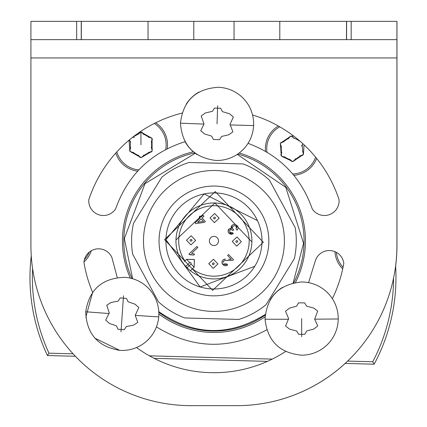 <?xml version="1.0" encoding="UTF-8"?>
<svg xmlns="http://www.w3.org/2000/svg" width="427" height="427" viewBox="0 0 427 427"><rect width="100%" height="100%" fill="white"/><g stroke="black" fill="none" stroke-linecap="round" stroke-linejoin="round"><path stroke-width="0.64" d="M73.086 353.812L48.966 353.172L47.424 355.526A183.002 183.002 0 0 1 30.216 268.039A183.002 183.002 0 0 1 30.258 267.313A183.002 183.002 0 0 1 31.256 255.896M48.966 353.172A180.605 180.605 0 0 1 32.591 268.588M393.577 278.078A180.605 180.605 0 0 1 372.739 361.754L347.631 361.093M272.277 359.091L149.423 355.835M167.501 145.538A26.533 26.533 0 0 1 167.229 148.708L167.229 148.708A26.533 26.533 0 0 0 155.7 122.762M137.654 171.158A26.533 26.533 0 0 1 115.754 153.085A26.533 26.533 0 0 0 137.654 171.158M265.375 148.132A26.533 26.533 0 0 0 265.482 151.313L265.482 151.313A26.533 26.533 0 0 1 278.361 126.013M316.647 158.412A26.533 26.533 0 0 1 293.819 175.3L293.819 175.3A26.533 26.533 0 0 0 316.647 158.412M91.33 250.697A26.533 26.533 0 0 1 83.975 261.927M342.705 268.882A26.533 26.533 0 0 1 334.939 251.668A26.533 26.533 0 0 0 342.705 268.882M47.424 355.526L75.387 356.267M372.739 361.754L374.153 364.188L345.149 363.42M267.441 361.359L154.136 358.354L267.441 361.359M395.605 265.984A183.002 183.002 0 0 1 374.153 364.188M138.823 169.903A25.161 25.161 0 0 1 116.827 151.9M154.275 123.472A25.161 25.161 0 0 1 165.703 149.498L165.703 149.498M315.638 157.173A25.161 25.161 0 0 1 292.719 173.986L292.719 173.986M266.96 152.183L266.96 152.183A25.161 25.161 0 0 1 279.749 126.803M89.36 252.037A25.161 25.161 0 0 1 84.418 259.584M343.046 267.259A25.161 25.161 0 0 1 336.369 252.362M139.714 132.087L140.883 132.023A2.562 2.562 0 0 1 140.931 132.023L152.023 138.348A2.562 2.562 0 0 1 152.033 138.369A2.562 2.562 0 0 1 152.049 138.391L152.113 151.158A2.562 2.562 0 0 1 152.092 151.201L141.07 157.643A2.562 2.562 0 0 1 141.022 157.643L129.931 151.318A2.562 2.562 0 0 1 129.92 151.297A2.562 2.562 0 0 1 129.904 151.281L129.034 140.195M304.067 144.833L303.426 154.425A2.562 2.562 0 0 1 303.405 154.467L292.821 161.614A2.562 2.562 0 0 1 292.773 161.614L281.292 156.02A2.562 2.562 0 0 1 281.281 156.004A2.562 2.562 0 0 1 281.27 155.983L280.374 143.248A2.562 2.562 0 0 1 280.395 143.205L290.979 136.058A2.562 2.562 0 0 1 291.022 136.058L293.829 136.17M132.648 137.259L138.423 134.009L140.883 132.023M129.637 140.568L130.326 141.631L129.514 139.789M129.573 149.941L129.92 151.297L130.363 148.153L130.326 141.631L130.779 142.122M129.92 151.297L130.096 151.564M131.612 152.519L132.877 152.455L129.931 151.318M141.022 157.643L138.54 155.684L132.877 152.455L133.528 152.311M139.698 157.264L141.364 157.622M142.949 156.784L143.525 155.658L141.07 157.643M152.092 151.201L149.156 152.37L143.525 155.658L143.728 155.022M151.099 152.156L152.242 150.891M152.316 149.103L151.628 148.036L152.113 151.158M152.049 138.391L151.59 141.513L151.628 148.036L151.174 147.545M152.38 139.725L151.857 138.102M150.341 137.147L149.076 137.211L152.023 138.348M140.931 132.023L143.408 133.982L149.076 137.211L148.425 137.361M142.255 132.402L140.905 132.023L140.974 144.833M139.005 132.882L138.343 134.318M302.876 143.734L302.279 144.838L302.732 151.345L303.426 154.425M291.022 136.058L293.627 137.846L299.46 140.713L298.847 140.894M292.372 136.352L290.686 136.101M289.154 137.035L288.652 138.199L290.979 136.058M280.395 143.205L283.245 141.849L288.652 138.199L288.497 138.85M281.318 142.186L280.261 143.52M280.309 145.313L281.062 146.328L280.374 143.248M281.27 155.983L281.521 152.834L281.062 146.328L281.548 146.792M280.849 154.67L281.281 156.004L284.307 156.965L284.948 156.778M283.053 157.109L284.307 156.965L290.173 159.821L292.773 161.614M291.427 161.321L293.114 161.571M294.641 160.637L295.148 159.474L292.821 161.614M303.405 154.467L300.549 155.823L295.148 159.474L295.303 158.823M302.476 155.487L303.533 154.152M303.49 152.359L302.492 151.131M134.318 137.473L133.939 137.478M133.405 137.435L132.797 137.302M138.348 155.076L138.54 155.684M130.79 147.678L130.363 148.153M143.605 134.59L143.408 133.982M151.163 141.988L151.59 141.513M148.532 152.231L149.156 152.37M301.446 146.125L301.606 145.783M301.884 145.324L302.279 144.838M293.856 138.444L293.627 137.846M299.919 155.727L300.549 155.823M289.938 159.228L290.173 159.821M281.921 152.338L281.521 152.834M283.88 141.945L283.245 141.849M210.623 244.1A4.574 4.574 0 0 0 217.092 244.271A4.574 4.574 0 0 0 217.263 237.802A4.574 4.574 0 0 0 210.794 237.631A4.574 4.574 0 0 0 210.623 244.1M213.212 268.391L217.909 263.939L213.457 259.242L208.76 263.694L213.212 268.391M190.954 244.917L195.646 240.465L191.195 235.768L186.503 240.225L190.954 244.917M236.686 246.128L241.383 241.677L236.932 236.985L232.235 241.436L236.686 246.128M214.429 222.654L219.12 218.202L214.669 213.511L209.977 217.962L214.429 222.654M263.336 242.258L212.63 290.344L164.55 239.638L215.251 191.558L263.336 242.258M261.97 241.826L261.954 242.573M254.748 266.293L200.151 286.965L165.922 239.675L204.122 193.927L257.438 220.567M268.823 242.408A54.902 54.902 0 0 1 212.486 295.831A54.902 54.902 0 0 1 159.063 239.494A54.902 54.902 0 0 1 215.395 186.071A54.902 54.902 0 0 1 268.823 242.408M143.509 239.083A70.455 70.455 0 0 0 212.075 311.379A70.455 70.455 0 0 0 284.371 242.819A70.455 70.455 0 0 0 215.811 170.517A70.455 70.455 0 0 0 143.509 239.083M132.664 254.188A82.352 82.352 0 0 1 133.507 223.3L161.838 177.178A82.352 82.352 0 0 1 189.006 162.468L243.118 163.941A82.352 82.352 0 0 1 269.442 180.114L295.222 227.714A82.352 82.352 0 0 1 294.379 258.597L266.042 304.723A82.352 82.352 0 0 1 238.874 319.433L184.763 317.96A82.352 82.352 0 0 1 158.438 301.788L132.664 254.188M197.141 154.585A36.599 36.599 0 0 1 195.251 153.272L145.009 183.637L124.326 238.576L132.642 278.735A36.599 36.599 0 0 1 158.791 311.63C193.666 335.825 229.16 336.764 265.268 314.453M270.152 299.919A36.599 36.599 0 0 1 282.338 287.483M293.125 282.989L303.56 243.326L285.818 187.368L237.257 154.387M119.688 350.337C97.89 346.697 86.569 333.839 85.715 311.763C89.222 289.458 102.261 277.977 124.828 277.32A36.599 36.599 0 0 1 158.727 316.903A36.599 36.599 0 0 1 119.688 350.337L94.949 338.195M135.215 315.366L137.777 322.374L133.539 325.177L126.387 326.543L124.241 329.708L118.071 329.27L116.384 325.838L109.499 323.485L105.699 320.117L109.285 312.916L106.739 305.284L110.977 302.481L118.13 301.11L120.275 297.95L126.445 298.382L128.132 301.814L135.017 304.173L138.823 307.541L135.215 315.366A59.476 0.64 4 0 0 158.727 316.903A36.599 36.599 0 0 1 156.447 326.885C192.668 349.062 229.454 350.033 266.8 329.815M237.78 154.03A90.129 90.129 0 0 1 293.739 282.845M265.199 315.083A90.129 90.129 0 0 1 158.823 312.26M132.034 278.559A90.129 90.129 0 0 1 194.744 152.893M301.75 355.184C279.744 353.156 267.51 341.162 265.039 319.204C266.902 296.706 279.061 284.297 301.515 281.985A36.599 36.599 0 0 1 338.232 318.974A36.599 36.599 0 0 1 301.75 355.184M218.24 87.289A36.599 36.599 0 0 1 253.606 125.57A36.599 36.599 0 0 1 215.854 160.451C193.938 157.638 182.137 145.212 180.456 123.184C183.119 100.761 195.715 88.8 218.24 87.289A36.599 36.599 0 0 1 252.549 114.975A131.762 131.762 0 0 1 339.033 199.558A14.641 14.641 0 0 1 312.281 209.006C301.099 177.109 279.685 155.22 248.039 143.339A36.599 36.599 0 0 1 239.2 153.005A91.501 91.501 0 0 1 295.457 282.509M186.252 104.092A36.599 36.599 0 0 1 198.881 92.099M130.336 278.132A91.501 91.501 0 0 1 193.378 151.788A36.599 36.599 0 0 1 185.35 142.175M85.816 317.208L92.622 292.351A131.762 131.762 0 0 1 83.938 262.381A14.641 14.641 0 0 1 111.858 257.369L117.249 277.571M351.17 39.652L351.17 21.35L346.596 21.35L346.596 39.652L396.918 39.652L396.918 245.525A160.125 160.125 0 0 1 236.793 405.65L191.045 405.65A160.125 160.125 0 0 1 30.92 245.525L30.92 39.652L76.668 39.652L76.668 21.35L81.333 21.35L81.333 39.652L76.668 39.652M185.067 141.668C150.848 152.626 127.71 175.027 115.648 208.872A14.641 14.641 0 0 1 88.789 199.745A131.762 131.762 0 0 1 182.062 113.102M308.556 282.647L315.521 260.23A14.641 14.641 0 0 1 343.81 263.213A131.762 131.762 0 0 1 332.366 298.708M285.631 351.501A131.762 131.762 0 0 1 136.496 347.546M265.076 316.829A91.501 91.501 0 0 1 158.86 314.01M314.667 319.172L317.736 325.966L313.717 329.073L306.687 330.962L304.777 334.277L298.59 334.293L296.658 330.994L289.618 329.153L285.578 326.068L288.631 318.627L285.53 311.203L289.549 308.097L296.578 306.207L298.489 302.892L304.675 302.876L306.607 306.175L313.653 308.016L317.688 311.102L314.667 319.172A59.476 0.64 -0.2 0 0 338.232 318.974M203.999 124.07L201.218 115.914L205.344 112.958L212.438 111.319L214.466 108.079L220.652 108.282L222.462 111.644L229.432 113.742L233.361 116.966L230.041 124.294L232.875 131.826L228.749 134.788L221.656 136.421L219.627 139.666L213.441 139.464L211.632 136.096L204.661 134.003L200.733 130.779L203.999 124.07A59.476 0.64 1.9 0 1 180.456 123.184M396.918 39.652L396.918 21.35L396.966 39.652M346.596 39.652L279.797 39.652L279.797 21.35L234.049 21.35L234.049 39.652L279.797 39.652M234.049 39.652L193.789 39.652L193.789 21.35L234.049 21.35M81.333 39.652L193.789 39.652M346.5 39.652L346.5 21.35L279.797 21.35M148.041 39.652L148.041 21.35L193.789 21.35M148.041 21.35L81.333 21.35M81.242 39.652L81.242 21.35M30.92 39.652L30.92 21.35L76.668 21.35M351.17 21.35L396.966 21.35L396.966 245.525A160.125 160.125 0 0 1 395.621 266.224M191.088 405.65L236.841 405.65A160.125 160.125 0 0 0 345.192 363.425M194.418 259.589L194.152 267.286L194.354 259.525L186.594 259.317L194.296 259.461M233.302 233.724L231.002 234.354L228.963 233.281L233.302 233.724L232.55 232.576L229.747 232.501L231.007 233.115M228.306 232.341L228.066 230.254M228.445 229.427L228.813 228.989L228.114 231.802L228.963 233.281M230.02 228.376L231.471 228.557L231.108 226.817L232.304 224.97M234.322 224.298L234.882 224.34M236.926 225.403L237.764 226.534M237.332 230.052L238.074 228.242M236.814 227.628L236.243 226.294L234.658 225.584L233.025 226.23L232.331 227.724L232.523 228.642M232.576 228.749L233.718 229.843L232.955 229.262L232.331 227.724L233.025 226.23L234.658 225.584L236.243 226.294L236.158 229.342L237.215 230.196M230.281 229.651L229.753 230.02L231.231 229.566L232.763 230.553L231.231 229.566L230.34 229.625M191.429 254.54L190.239 254.54M224.437 265.674L222.91 264.607L227.666 265.012L225.216 265.856M223.892 259.328L225.477 259.056L222.766 260.027L221.821 262.189L222.91 264.607L222.157 263.56M228.312 259.232L231.301 259.322L228.312 259.232M225.44 260.379L228.653 260.545L226.107 260.353M223.188 261.863L223.113 262.402L223.695 261.057L225.307 260.395L223.695 261.057L223.225 261.756M190.335 270.691L194.152 267.286L191.002 263.966L187.026 267.734L188.291 268.946M251.903 241.954A37.971 37.971 0 0 0 200.343 205.494A37.971 37.971 0 0 0 212.934 278.911A37.971 37.971 0 0 0 251.903 241.954L214.946 202.99L175.983 239.942M184.624 265.082L185.766 266.405L189.743 262.637L186.594 259.317L184.277 261.516M238.085 227.869L237.06 225.536L234.508 224.298L232.021 225.21L231.471 228.557L228.813 228.989M232.763 230.553L233.718 229.843M229.747 232.501L229.753 230.02M188.937 254.049L189.54 254.679L193.719 255.084L194.664 254.188L191.632 253.35L197.866 247.441L196.938 246.464L188.937 254.049M228.653 260.545L232.742 260.321L233.532 259.792L228.541 254.524L227.602 255.421L231.301 259.322M227.666 265.012L226.812 263.902L223.743 263.865M200.119 215.998L199.222 216.847L200.242 217.925L195.08 222.819L195.838 223.62L204.442 222.355L205.344 221.501L202.067 218.048L203.973 216.238L203.044 215.261L201.138 217.071L200.119 215.998M183.695 263.913L182.9 262.824M201.165 218.902L203.535 221.394L197.573 222.307L201.165 218.902M261.964 242.221A48.037 48.037 0 0 0 215.213 192.929A48.037 48.037 0 0 0 165.922 239.675A48.037 48.037 0 0 0 212.667 288.972A48.037 48.037 0 0 0 261.964 242.221M301.633 318.585L301.692 336.652M217.044 123.873L217.637 105.816M213.313 264.729L214.247 263.843A0.913 0.913 0 0 0 213.361 262.904A0.913 0.913 0 0 0 212.422 263.795A0.913 0.913 0 0 0 213.313 264.729M191.05 241.26L191.99 240.369A0.913 0.913 0 0 0 191.099 239.43A0.913 0.913 0 0 0 190.159 240.321A0.913 0.913 0 0 0 191.05 241.26M236.782 242.472L237.722 241.581A0.913 0.913 0 0 0 236.83 240.641A0.913 0.913 0 0 0 235.896 241.533A0.913 0.913 0 0 0 236.782 242.472M214.525 218.998L215.464 218.106A0.913 0.913 0 0 0 214.573 217.167A0.913 0.913 0 0 0 213.633 218.058A0.913 0.913 0 0 0 214.525 218.998M85.715 311.763A59.476 0.64 4 0 0 109.216 313.535M396.966 57.949L30.92 57.949M265.039 319.204A59.476 0.64 -0.2 0 0 288.604 319.252M230.052 124.919A59.476 0.64 1.9 0 0 253.606 125.57M120.99 331.848L123.526 295.81M192.47 268.877A35.227 35.227 0 0 0 240.107 264.537A35.227 35.227 0 0 0 239.504 216.708A35.227 35.227 0 0 0 191.771 213.575A35.227 35.227 0 0 0 184.912 260.913M189.743 262.637L191.034 262.674L191.002 263.966"/></g></svg>
